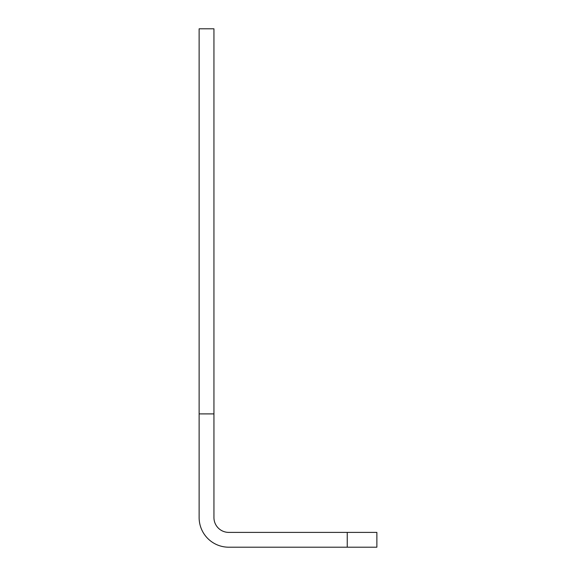<?xml version="1.0" encoding="UTF-8"?>
<svg xmlns="http://www.w3.org/2000/svg" width="576" height="576" viewBox="0 0 576 576"><rect width="100%" height="100%" fill="white"/><g stroke="black" fill="none" stroke-linecap="round" stroke-linejoin="round"><path stroke-width="0.86" d="M347.249 547.2L228.751 547.2A29.621 29.621 0 0 1 199.13 517.579L199.13 28.8L213.941 28.8L213.941 517.579A14.81 14.81 0 0 0 228.751 532.39L376.87 532.39L376.87 547.2L347.249 547.2L347.249 532.39M199.13 413.899L213.941 413.899"/></g></svg>
